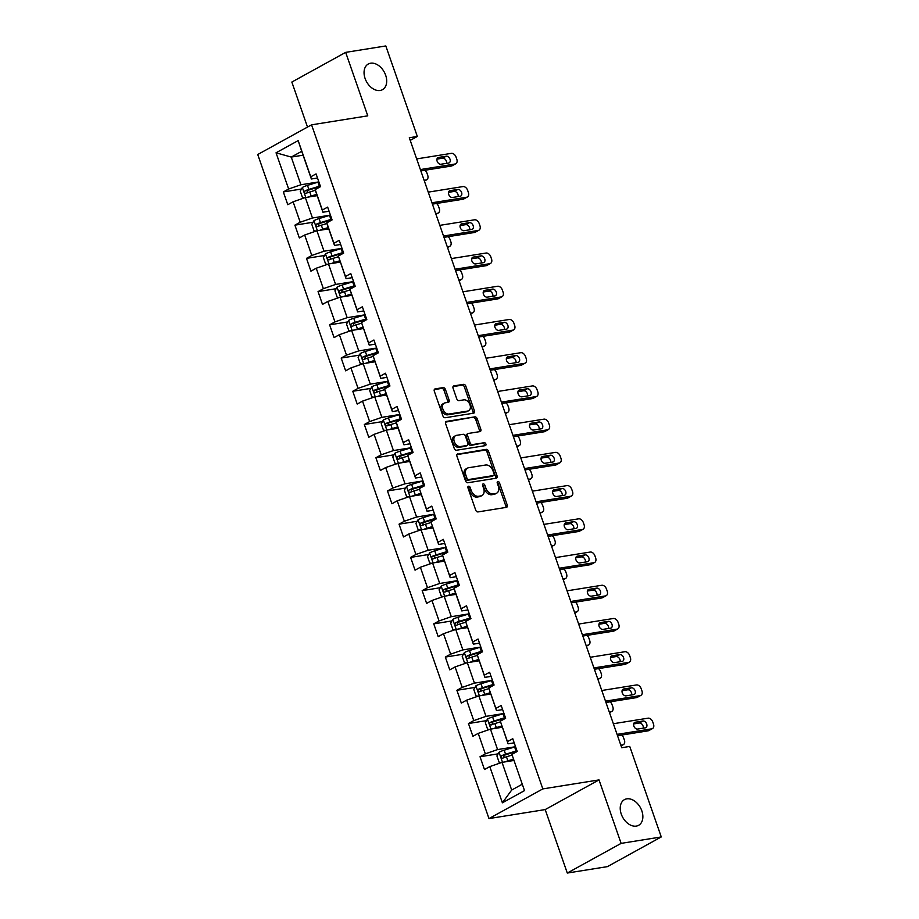 <?xml version="1.0" encoding="UTF-8"?>
<svg xmlns="http://www.w3.org/2000/svg" width="919" height="919" viewBox="0 0 919 919"><rect width="100%" height="100%" fill="white"/><g stroke="black" fill="none" stroke-linecap="round" stroke-linejoin="round"><path stroke-width="1.38" d="M468.552 486.22A1.574 1.08 61.1 0 0 467.966 487.863L475.697 510.079A2.252 1.551 61.1 0 0 478.006 511.917L506.369 507.368A2.252 1.551 61.1 0 0 506.737 507.254A2.252 1.551 61.1 0 0 507.219 505.025L499.488 482.82A1.574 1.08 61.1 0 0 497.282 483.176L498.282 486.048A7.191 4.951 61.1 0 1 496.708 493.158A7.191 4.951 61.1 0 1 495.571 493.537L493.204 493.917A7.191 4.951 61.1 0 1 485.829 488.035L484.83 485.163A1.574 1.08 61.1 0 0 482.624 485.519L483.624 488.391A7.191 4.951 61.1 0 1 482.05 495.502A7.191 4.951 61.1 0 1 480.913 495.892L478.546 496.271A7.191 4.951 61.1 0 1 471.171 490.39L470.172 487.507A1.574 1.08 61.1 0 0 468.552 486.22M380.121 90.476A14.658 10.086 61.1 0 0 382.453 89.683A14.658 10.086 61.1 0 0 385.004 73.566A14.658 10.086 61.1 0 0 370.633 63.216A14.658 10.086 61.1 0 0 368.301 64.008A14.658 10.086 61.1 0 0 365.751 80.137A14.658 10.086 61.1 0 0 380.121 90.476M636.293 826.101A14.658 10.086 61.1 0 0 638.625 825.308A14.658 10.086 61.1 0 0 641.175 809.191A14.658 10.086 61.1 0 0 626.804 798.841A14.658 10.086 61.1 0 0 624.472 799.633A14.658 10.086 61.1 0 0 621.922 815.762A14.658 10.086 61.1 0 0 636.293 826.101M445.428 389.449A2.252 1.551 61.1 0 0 443.119 387.611L435.158 388.886A2.252 1.551 61.1 0 0 434.802 389.013A2.252 1.551 61.1 0 0 434.308 391.23L442.901 415.893A2.252 1.551 61.1 0 0 445.21 417.731L473.584 413.194A2.252 1.551 61.1 0 0 473.94 413.068A2.252 1.551 61.1 0 0 474.422 410.85L465.841 386.187A2.252 1.551 61.1 0 0 463.532 384.349L453.917 385.888A2.252 1.551 61.1 0 0 453.561 386.003A2.252 1.551 61.1 0 0 453.067 388.232L456.743 398.789A2.252 1.551 61.1 0 0 459.052 400.627L463.819 399.857A6.008 4.135 61.1 0 1 469.712 404.107A6.008 4.135 61.1 0 1 468.667 410.713A6.008 4.135 61.1 0 1 467.714 411.046L449.035 414.032A6.008 4.135 61.1 0 1 443.142 409.794A6.008 4.135 61.1 0 1 444.187 403.177A6.008 4.135 61.1 0 1 445.141 402.844L448.254 402.35A2.252 1.551 61.1 0 0 448.61 402.235A2.252 1.551 61.1 0 0 449.104 400.006L445.428 389.449L443.969 390.253A2.252 1.551 61.1 0 0 441.66 388.415L434.296 389.599M367.772 115.84L345.67 52.372L385.808 45.95L417.329 136.46L409.3 137.747L621.715 747.721L629.745 746.435L661.266 836.945L621.118 843.378L599.016 779.909L542.819 788.904L311.564 124.835L367.772 115.84M457.8 453.906A2.252 1.551 61.1 0 0 457.444 454.02A2.252 1.551 61.1 0 0 456.95 456.249L465.542 480.913A2.252 1.551 61.1 0 0 467.851 482.751L496.214 478.213A2.252 1.551 61.1 0 0 496.582 478.087A2.252 1.551 61.1 0 0 497.064 475.87L488.471 451.195A2.252 1.551 61.1 0 0 486.174 449.357L457.145 454.262M454.227 448.403L445.635 423.739A2.252 1.551 61.1 0 1 446.129 421.511A2.252 1.551 61.1 0 1 446.485 421.396L474.847 416.858A2.252 1.551 61.1 0 1 477.156 418.696L480.832 429.253A2.252 1.551 61.1 0 1 480.338 431.471A2.252 1.551 61.1 0 1 479.982 431.597L468.483 433.435A2.252 1.551 61.1 0 0 468.116 433.55A2.252 1.551 61.1 0 0 467.633 435.778L470.068 442.774A2.252 1.551 61.1 0 0 472.377 444.612L484.347 442.705A1.574 1.08 61.1 0 1 485.37 445.623L456.525 450.241A2.252 1.551 61.1 0 1 454.227 448.403M542.819 788.904L488.988 818.576L257.734 154.518L311.564 124.835M301.466 189.027L283.339 191.933L287.785 204.707L293.104 201.789L300.214 222.226L294.907 225.155L299.353 237.941L304.671 235.011L311.794 255.459L306.475 258.377L310.932 271.162L316.239 268.233L323.362 288.681L318.043 291.61L322.5 304.384L327.807 301.455L334.93 321.903L329.622 324.832L334.068 337.606L339.375 334.688L346.497 355.125L341.19 358.054L345.636 370.839L350.943 367.91L358.065 388.358L352.758 391.276L357.204 404.061L362.523 401.132L369.633 421.58L364.326 424.509L368.783 437.283L374.09 434.354L381.213 454.802L375.894 457.731L380.351 470.505L385.658 467.576L392.781 488.023L387.473 490.953L391.919 503.738L397.226 500.809L404.349 521.257L399.041 524.175L403.487 536.96L408.794 534.031L415.916 554.479L410.609 557.408L415.055 570.182L420.374 567.253L427.484 587.701L422.177 590.63L426.623 603.404L431.941 600.475L439.064 620.922L433.745 623.852L438.202 636.626L443.509 633.708L450.632 654.144L445.313 657.074L449.77 669.859L455.077 666.93L462.2 687.378L456.892 690.307L461.338 703.081L466.645 700.152L473.767 720.599L468.46 723.529L472.906 736.303L478.213 733.373L485.335 753.821L480.028 756.751L484.474 769.525L489.793 766.607L502.394 802.804L524.508 790.616L511.906 754.407L517.213 751.478L512.768 738.704L507.449 741.633L508.058 743.816L500.327 721.185L505.645 718.256L501.188 705.482L495.881 708.411L496.49 710.582L488.759 687.963L494.077 685.034L489.62 672.26L484.313 675.178L484.91 677.36L477.191 654.742L482.498 651.812L478.052 639.027L472.745 641.956L473.342 644.139L465.623 621.508L470.93 618.579L466.484 605.805L461.177 608.734L461.775 610.917L454.652 590.469L454.055 588.286L459.362 585.357L454.916 572.583L449.598 575.512L450.207 577.683L442.487 555.065L447.794 552.135L443.337 539.361L438.03 542.279L438.639 544.462L430.908 521.843L436.226 518.913L431.769 506.128L426.462 509.057L427.071 511.24L419.34 488.609L424.647 485.691L420.201 472.906L414.894 475.835L415.491 478.018L408.381 457.57L407.772 455.387L413.079 452.458L408.633 439.684L403.326 442.613L403.923 444.796L396.801 424.348L396.204 422.166L401.511 419.236L397.065 406.462L391.747 409.392L392.356 411.563L385.233 391.126L384.636 388.944L389.943 386.014L385.498 373.229L380.179 376.158L380.788 378.341L373.057 355.71L378.375 352.793L373.918 340.007L368.611 342.936L369.22 345.119L361.489 322.489L366.807 319.559L362.35 306.785L357.043 309.714L357.64 311.897L349.921 289.267L355.228 286.337L350.782 273.563L345.475 276.493L346.072 278.664L338.353 256.045L343.66 253.116L339.214 240.341L333.907 243.259L334.505 245.442L327.382 224.994L326.785 222.823L332.092 219.894L327.646 207.108L322.328 210.037L322.937 212.22L315.814 191.772L315.217 189.59L320.524 186.66L316.067 173.886L310.76 176.816L311.369 178.998L301.719 151.313L291.254 157.08L300.892 184.765L318.859 181.893A17.518 3.056 -19.2 0 0 317.94 182.169L319.341 186.224L308.887 189.417A6.065 1.057 160.8 0 0 305.108 190.83C304.017 192.335 304.315 193.197 305.993 193.381A6.065 1.057 -19.2 0 1 309.772 191.979L315.401 190.256M283.339 191.933L288.646 189.004L276.045 152.795L298.158 140.607L310.76 176.816M315.217 189.59L322.328 210.037M326.785 222.823L333.907 243.259M338.353 256.045L345.475 276.493M349.921 289.267L357.043 309.714M361.489 322.489L368.611 342.936M373.057 355.71L380.179 376.158M384.636 388.944L391.747 409.392M396.204 422.166L403.326 442.613M407.772 455.387L414.894 475.835M419.34 488.609L426.462 509.057M430.908 521.843L438.03 542.279M442.487 555.065L449.598 575.512M454.055 588.286L461.177 608.734M465.623 621.508L472.745 641.956M477.191 654.742L484.313 675.178M488.759 687.963L495.881 708.411M500.327 721.185L507.449 741.633M511.906 754.407L524.508 790.616M316.079 231.06L314.034 230.761L311.805 224.374L313.976 220.64A6.065 1.057 -19.2 0 1 319.042 218.596L329.507 215.391A17.518 3.056 -19.2 0 1 330.426 215.115L312.46 217.998L305.338 197.551L317.17 195.655M329.082 211.232L322.937 212.22M305.338 197.551L293.104 201.789M312.46 217.998L300.214 222.226M327.658 264.281L325.602 263.994L323.373 257.596L325.544 253.862A6.065 1.057 -19.2 0 1 330.61 251.817L341.075 248.624A17.518 3.056 -19.2 0 1 342.006 248.348L324.028 251.22L316.906 230.772L328.738 228.877M340.65 244.465L334.505 245.442M316.906 230.772L304.671 235.011M324.028 251.22L311.794 255.459M339.226 297.503L337.17 297.216L334.941 290.829L337.112 287.084A6.065 1.057 -19.2 0 1 342.19 285.051L352.643 281.846A17.518 3.056 -19.2 0 1 353.574 281.57L335.596 284.442L328.485 263.994L340.306 262.11M352.218 277.687L346.072 278.664M328.485 263.994L316.239 268.233M335.596 284.442L323.362 288.681M350.794 330.737L348.738 330.438L346.52 324.051L348.68 320.317A6.065 1.057 -19.2 0 1 353.758 318.273L364.223 315.068A17.518 3.056 -19.2 0 1 365.142 314.792L347.175 317.664L340.053 297.228L351.874 295.332M363.786 310.909L357.64 311.897M340.053 297.228L327.807 301.455M347.175 317.664L334.93 321.903M362.362 363.958L360.305 363.66L358.088 357.273L360.259 353.539A6.065 1.057 -19.2 0 1 365.325 351.495L375.791 348.29A17.518 3.056 -19.2 0 1 376.71 348.014L358.743 350.897L351.621 330.449L363.453 328.554M375.354 344.131L369.22 345.119M351.621 330.449L339.375 334.688M358.743 350.897L346.497 355.125M388.277 381.236L370.311 384.119L363.189 363.671L375.021 361.776M386.933 377.364L380.788 378.341M363.189 363.671L350.943 367.91M370.311 384.119L358.065 388.358M385.498 430.402L383.453 430.115L381.224 423.716L383.395 419.983A6.065 1.057 -19.2 0 1 388.461 417.938L398.926 414.745A17.518 3.056 -19.2 0 1 399.845 414.469L381.879 417.341L374.757 396.893L386.589 394.998M398.501 410.586L392.356 411.563M374.757 396.893L362.523 401.132M381.879 417.341L369.633 421.58M397.077 463.635L395.021 463.337L392.792 456.95L394.963 453.216A6.065 1.057 -19.2 0 1 400.041 451.172L410.494 447.967A17.518 3.056 -19.2 0 1 411.425 447.691L393.447 450.563L386.336 430.115L398.157 428.231M410.069 443.808L403.923 444.796M386.336 430.115L374.09 434.354M393.447 450.563L381.213 454.802M408.645 496.857L406.589 496.559L404.371 490.172L406.531 486.438A6.065 1.057 -19.2 0 1 411.609 484.393L422.062 481.188A17.518 3.056 -19.2 0 1 422.993 480.913L405.026 483.796L397.904 463.348L409.725 461.453M421.637 477.03L415.491 478.018M397.904 463.348L385.658 467.576M405.026 483.796L392.781 488.023M420.213 530.079L418.156 529.781L415.939 523.393L418.099 519.66A6.065 1.057 -19.2 0 1 423.177 517.615L433.642 514.422A17.518 3.056 -19.2 0 1 434.561 514.135L416.594 517.018L409.472 496.57L421.293 494.675M433.205 510.252L427.071 511.24M409.472 496.57L397.226 500.809M416.594 517.018L404.349 521.257M431.781 563.301L429.736 563.014L427.507 556.615L429.678 552.882A6.065 1.057 -19.2 0 1 434.744 550.837L445.21 547.644A17.518 3.056 -19.2 0 1 446.129 547.368L428.162 550.24L421.04 529.792L432.872 527.897M444.773 543.485L438.639 544.462M421.04 529.792L408.794 534.031M428.162 550.24L415.916 554.479M443.349 596.534L441.304 596.236L439.075 589.849L441.246 586.115A6.065 1.057 -19.2 0 1 446.312 584.07L456.777 580.865A17.518 3.056 -19.2 0 1 457.696 580.59L439.73 583.462L432.608 563.014L444.44 561.13M456.352 576.707L450.207 577.683M432.608 563.014L420.374 567.253M439.73 583.462L427.484 587.701M454.928 629.756L452.872 629.458L450.643 623.071L452.814 619.337A6.065 1.057 -19.2 0 1 457.88 617.292L468.345 614.087A17.518 3.056 -19.2 0 1 469.276 613.812L451.298 616.683L444.176 596.247L456.008 594.352M467.92 609.929L461.775 610.917M444.176 596.247L431.941 600.475M451.298 616.683L439.064 620.922M466.496 662.978L464.44 662.679L462.211 656.292L464.382 652.559A6.065 1.057 -19.2 0 1 469.46 650.514L479.913 647.309A17.518 3.056 -19.2 0 1 480.844 647.033L462.866 649.917L455.755 629.469L467.576 627.574M479.488 643.151L473.342 644.139M455.755 629.469L443.509 633.708M462.866 649.917L450.632 654.144M478.064 696.2L476.008 695.913L473.79 689.514L475.95 685.781A6.065 1.057 -19.2 0 1 481.028 683.736L491.493 680.542A17.518 3.056 -19.2 0 1 492.412 680.267L474.445 683.139L467.323 662.691L479.144 660.795M491.056 676.384L484.91 677.36M467.323 662.691L455.077 666.93M474.445 683.139L462.2 687.378M489.632 729.422L487.575 729.135L485.358 722.748L487.529 719.003A6.065 1.057 -19.2 0 1 492.595 716.969L503.061 713.764A17.518 3.056 -19.2 0 1 503.98 713.489L486.013 716.361L478.891 695.913L490.723 694.029M502.624 709.606L496.49 710.582M478.891 695.913L466.645 700.152M486.013 716.361L473.767 720.599M501.2 762.655L499.155 762.356L496.926 755.969L499.097 752.236A6.065 1.057 -19.2 0 1 504.163 750.191L514.629 746.986A17.518 3.056 -19.2 0 1 515.548 746.71L497.581 749.582L490.459 729.146L502.291 727.251M514.203 742.828L508.058 743.816M490.459 729.146L478.213 733.373M497.581 749.582L485.335 753.821M502.394 802.804L511.676 790.053L502.027 762.368L513.859 760.472M502.027 762.368L489.793 766.607M599.016 779.909L545.185 809.582L567.287 873.05L621.118 843.378M567.287 873.05L607.436 866.628L661.266 836.945M345.67 52.372L291.84 82.055L307.509 127.075M545.185 809.582L488.988 818.576M410.219 140.389L417.329 136.46M511.676 790.053L522.153 784.275M303.075 155.185L291.254 157.08L276.045 152.795M317.503 178.01L311.369 178.998M298.158 140.607L301.719 151.313M300.892 184.765L288.646 189.004M498.155 753.844L480.028 756.751M486.588 720.622L468.46 723.529M475.02 687.401L456.892 690.307M463.44 654.179L445.313 657.074M451.872 620.945L433.745 623.852M440.304 587.723L422.177 590.63M428.736 554.502L410.609 557.408M417.169 521.28L399.041 524.175M405.601 488.058L387.473 490.953M394.021 454.825L375.894 457.731M382.453 421.603L364.326 424.509M370.885 388.381L352.758 391.276M359.318 355.159L341.19 358.054M347.75 321.926L329.622 324.832M336.17 288.704L318.043 291.61M324.602 255.482L306.475 258.377M313.034 222.26L294.907 225.155M467.851 487.208A1.574 1.08 61.1 0 1 468.713 488.311L469.712 491.183A7.191 4.951 61.1 0 0 477.087 497.064L478.546 496.271M482.05 495.502L480.603 496.306A7.191 4.951 61.1 0 1 479.454 496.697L477.087 497.064M496.708 493.158L495.261 493.951A7.191 4.951 61.1 0 1 494.112 494.342L491.745 494.721A7.191 4.951 61.1 0 1 484.37 488.839L483.371 485.967A1.574 1.08 61.1 0 0 482.509 484.853M505.783 507.472A2.252 1.551 61.1 0 0 505.772 505.829L498.029 483.624A1.574 1.08 61.1 0 0 497.168 482.509M495.628 478.305A2.252 1.551 61.1 0 0 495.617 476.674L487.024 451.999A2.252 1.551 61.1 0 0 484.715 450.161L456.927 454.606M466.944 478.259A1.574 1.08 61.1 0 0 468.564 479.546L493.469 475.56A1.574 1.08 61.1 0 0 494.054 473.917L493.009 470.884A7.191 4.951 61.1 0 0 485.634 465.003L468.61 467.737A7.191 4.951 61.1 0 0 467.461 468.127A7.191 4.951 61.1 0 0 465.899 475.226L466.944 478.259L465.496 479.063A1.574 1.08 61.1 0 0 467.105 480.35L468.564 479.546M492.469 476.111A1.574 1.08 61.1 0 1 492.01 476.364L467.105 480.35M467.461 468.127L466.013 468.92A7.191 4.951 61.1 0 0 464.44 476.031L465.899 475.226M465.496 479.063L464.44 476.031M445.612 422.108L474.847 416.858M479.396 431.689A2.252 1.551 61.1 0 0 479.373 430.046L475.697 419.489A2.252 1.551 61.1 0 0 473.4 417.651M467.024 434.239A2.252 1.551 61.1 0 0 466.668 434.354A2.252 1.551 61.1 0 0 466.174 436.582L468.61 443.578A2.252 1.551 61.1 0 0 470.919 445.416L484.347 442.705M484.589 445.749A1.574 1.08 61.1 0 0 482.9 443.498M456.536 435.342A6.008 4.135 61.1 0 0 455.583 435.675A6.008 4.135 61.1 0 0 454.537 442.28A6.008 4.135 61.1 0 0 460.43 446.531L467.013 445.474A2.252 1.551 61.1 0 0 467.369 445.359A2.252 1.551 61.1 0 0 467.863 443.13L465.428 436.134A2.252 1.551 61.1 0 0 463.119 434.296L456.536 435.342M455.583 435.675L454.124 436.468A6.008 4.135 61.1 0 0 453.078 443.084A6.008 4.135 61.1 0 0 458.983 447.335L460.43 446.531M466.209 445.922A2.252 1.551 61.1 0 1 465.922 446.152A2.252 1.551 61.1 0 1 465.554 446.278L458.983 447.335M447.668 402.442A2.252 1.551 61.1 0 0 447.645 400.81L443.969 390.253M444.187 403.177L442.728 403.981A6.008 4.135 61.1 0 0 441.683 410.586A6.008 4.135 61.1 0 0 447.576 414.837L449.035 414.032M468.667 410.713L467.208 411.517A6.008 4.135 61.1 0 1 466.255 411.85L447.576 414.837M472.986 413.286A2.252 1.551 61.1 0 0 472.975 411.655L464.382 386.991A2.252 1.551 61.1 0 0 462.073 385.153L453.044 386.589M504.876 761.908A6.065 1.057 -19.2 0 1 507.874 760.84L513.399 759.151M507.621 761.472L513.572 759.645M621.623 735.074A4.584 3.148 61.1 0 1 623.645 737.957L624.392 740.094A4.584 3.148 61.1 0 1 623.392 744.62A4.584 3.148 61.1 0 1 622.668 744.861L620.819 745.16M516.96 750.754A17.518 3.056 160.8 0 0 516.041 751.03L505.576 754.235A6.065 1.057 160.8 0 0 501.797 755.648C500.706 757.153 501.004 758.014 502.682 758.198A6.065 1.057 -19.2 0 1 506.461 756.796L512.09 755.073M503.738 757.75L504.106 755.28L515.605 751.719A14.543 2.539 -19.2 0 1 517.133 751.271M613.364 723.724L648.056 718.176A4.584 3.148 61.1 0 1 652.743 721.92L653.489 724.046A4.584 3.148 61.1 0 1 652.49 728.572A4.584 3.148 61.1 0 1 651.766 728.824L617.074 734.373M617.534 735.728L648.125 730.823L651.766 728.824M642.944 721.013A3.665 2.527 -118.9 0 1 646.528 723.609A3.665 2.527 -118.9 0 1 645.896 727.63A3.665 2.527 -118.9 0 1 645.31 727.837L637.602 729.066A3.665 2.527 -118.9 0 1 634.007 726.481A3.665 2.527 -118.9 0 1 634.65 722.449A3.665 2.527 -118.9 0 1 635.236 722.254L642.944 721.013L639.302 723.023A3.665 2.527 -118.9 0 1 642.266 724.551A3.665 2.527 -118.9 0 1 643.254 728.158M633.65 723.931L639.302 723.023M652.49 728.572L648.848 730.582A4.584 3.148 -118.9 0 1 648.125 730.823M493.308 728.687A6.065 1.057 -19.2 0 1 496.306 727.618L501.831 725.918M496.053 728.25L502.004 726.424M610.055 701.84A4.584 3.148 61.1 0 1 612.077 704.735L612.824 706.872A4.584 3.148 61.1 0 1 611.824 711.386A4.584 3.148 61.1 0 1 611.089 711.639L609.251 711.938M505.393 717.532A17.518 3.056 160.8 0 0 504.462 717.808L494.008 721.013A6.065 1.057 160.8 0 0 490.218 722.426C489.138 723.931 489.436 724.781 491.114 724.976A6.065 1.057 -19.2 0 1 494.893 723.563L500.51 721.852M492.17 724.528L492.538 722.047L504.026 718.497A14.543 2.539 -19.2 0 1 505.565 718.049M481.74 695.465A6.065 1.057 -19.2 0 1 484.738 694.385L490.252 692.696M484.474 695.017L490.436 693.202M598.487 668.618A4.584 3.148 61.1 0 1 600.509 671.513L601.256 673.638A4.584 3.148 61.1 0 1 600.256 678.165A4.584 3.148 61.1 0 1 599.521 678.417L597.683 678.704M493.825 684.31A17.518 3.056 160.8 0 0 492.894 684.586L482.441 687.791A6.065 1.057 160.8 0 0 478.65 689.193C477.57 690.709 477.857 691.559 479.546 691.754A6.065 1.057 -19.2 0 1 483.325 690.341L488.942 688.618M480.603 691.306L480.959 688.825L492.458 685.275A14.543 2.539 -19.2 0 1 493.997 684.816M601.796 690.502L636.488 684.954A4.584 3.148 61.1 0 1 641.175 688.699L641.921 690.824A4.584 3.148 61.1 0 1 640.922 695.35A4.584 3.148 61.1 0 1 640.187 695.603L605.495 701.151M605.966 702.495L636.557 697.601L640.187 695.603M631.364 687.791A3.665 2.527 -118.9 0 1 634.96 690.376A3.665 2.527 -118.9 0 1 634.328 694.408A3.665 2.527 -118.9 0 1 633.742 694.603L626.034 695.844A3.665 2.527 -118.9 0 1 622.439 693.259A3.665 2.527 -118.9 0 1 623.082 689.227A3.665 2.527 -118.9 0 1 623.656 689.02L631.364 687.791L627.734 689.801A3.665 2.527 -118.9 0 1 630.687 691.318A3.665 2.527 -118.9 0 1 631.686 694.936M622.083 690.697L627.734 689.801M640.922 695.35L637.281 697.36A4.584 3.148 -118.9 0 1 636.557 697.601M590.216 657.28L624.909 651.72A4.584 3.148 61.1 0 1 629.607 655.477L630.354 657.602A4.584 3.148 61.1 0 1 629.354 662.128A4.584 3.148 61.1 0 1 628.619 662.369L593.927 667.929M594.398 669.273L624.989 664.38L628.619 662.369M619.797 654.569A3.665 2.527 -118.9 0 1 623.392 657.154A3.665 2.527 -118.9 0 1 622.76 661.186A3.665 2.527 -118.9 0 1 622.174 661.381L614.466 662.622A3.665 2.527 -118.9 0 1 610.871 660.026A3.665 2.527 -118.9 0 1 611.514 656.005A3.665 2.527 -118.9 0 1 612.088 655.798L619.797 654.569L616.167 656.568A3.665 2.527 -118.9 0 1 619.119 658.096A3.665 2.527 -118.9 0 1 620.118 661.714M610.515 657.476L616.167 656.568M629.354 662.128L625.713 664.127A4.584 3.148 -118.9 0 1 624.989 664.38M470.172 662.231A6.065 1.057 -19.2 0 1 473.159 661.163L478.684 659.474M472.906 661.795L478.856 659.98M586.908 635.397A4.584 3.148 61.1 0 1 588.941 638.291L589.676 640.417A4.584 3.148 61.1 0 1 588.677 644.943A4.584 3.148 61.1 0 1 587.953 645.195L586.115 645.483M482.245 651.089A17.518 3.056 160.8 0 0 481.326 651.364L470.861 654.558A6.065 1.057 160.8 0 0 467.082 655.971C465.99 657.487 466.289 658.337 467.978 658.532A6.065 1.057 -19.2 0 1 471.757 657.119L477.375 655.396M469.035 658.073L469.391 655.603L480.89 652.053A14.543 2.539 -19.2 0 1 482.429 651.594M458.604 629.01A6.065 1.057 -19.2 0 1 461.591 627.941L467.116 626.253M461.338 628.573L467.289 626.747M575.34 602.175A4.584 3.148 61.1 0 1 577.373 605.058L578.108 607.195A4.584 3.148 61.1 0 1 577.109 611.721A4.584 3.148 61.1 0 1 576.385 611.962L574.547 612.261M470.677 617.855A17.518 3.056 160.8 0 0 469.758 618.142L459.293 621.336A6.065 1.057 160.8 0 0 455.514 622.749C454.423 624.254 454.721 625.115 456.398 625.299A6.065 1.057 -19.2 0 1 460.189 623.898L465.807 622.174M457.467 624.851L457.823 622.381L469.322 618.82A14.543 2.539 -19.2 0 1 470.861 618.372M447.025 595.788A6.065 1.057 -19.2 0 1 450.023 594.719L455.548 593.031M449.77 595.351L455.721 593.525M563.772 568.953A4.584 3.148 61.1 0 1 565.805 571.836L566.541 573.973A4.584 3.148 61.1 0 1 565.541 578.499A4.584 3.148 61.1 0 1 564.817 578.74L562.979 579.039M459.109 584.633A17.518 3.056 160.8 0 0 458.19 584.909L447.725 588.114A6.065 1.057 160.8 0 0 443.946 589.527C442.855 591.032 443.153 591.882 444.83 592.077A6.065 1.057 -19.2 0 1 448.61 590.664L454.239 588.953M445.887 591.629L446.255 589.159L457.754 585.598A14.543 2.539 -19.2 0 1 459.293 585.15M578.648 624.058L613.341 618.498A4.584 3.148 61.1 0 1 618.039 622.243L618.774 624.38A4.584 3.148 61.1 0 1 617.775 628.906A4.584 3.148 61.1 0 1 617.051 629.147L582.359 634.707M582.83 636.051L613.41 631.158L617.051 629.147M608.229 621.347A3.665 2.527 -118.9 0 1 611.824 623.932A3.665 2.527 -118.9 0 1 611.181 627.964A3.665 2.527 -118.9 0 1 610.607 628.159L602.898 629.389A3.665 2.527 -118.9 0 1 599.303 626.804A3.665 2.527 -118.9 0 1 599.935 622.772A3.665 2.527 -118.9 0 1 600.521 622.577L608.229 621.347L604.587 623.346A3.665 2.527 -118.9 0 1 607.551 624.874A3.665 2.527 -118.9 0 1 608.539 628.493M598.947 624.254L604.587 623.346M617.775 628.906L614.145 630.905A4.584 3.148 -118.9 0 1 613.41 631.158M567.08 590.825L601.773 585.277A4.584 3.148 61.1 0 1 606.471 589.022L607.206 591.147A4.584 3.148 61.1 0 1 606.207 595.673A4.584 3.148 61.1 0 1 605.483 595.926L570.791 601.474M571.262 602.83L601.842 597.936L605.483 595.926M596.661 588.114A3.665 2.527 -118.9 0 1 600.256 590.71A3.665 2.527 -118.9 0 1 599.613 594.731A3.665 2.527 -118.9 0 1 599.027 594.938L591.319 596.167A3.665 2.527 -118.9 0 1 587.735 593.582A3.665 2.527 -118.9 0 1 588.367 589.55A3.665 2.527 -118.9 0 1 588.953 589.355L596.661 588.114L593.019 590.124A3.665 2.527 -118.9 0 1 595.983 591.652A3.665 2.527 -118.9 0 1 596.971 595.259M587.379 591.032L593.019 590.124M606.207 595.673L602.577 597.683A4.584 3.148 -118.9 0 1 601.842 597.936M555.513 557.603L590.205 552.055A4.584 3.148 61.1 0 1 594.903 555.8L595.638 557.925A4.584 3.148 61.1 0 1 594.639 562.451A4.584 3.148 61.1 0 1 593.915 562.704L559.223 568.252M559.694 569.596L590.274 564.703L593.915 562.704M585.093 554.892A3.665 2.527 -118.9 0 1 588.688 557.477A3.665 2.527 -118.9 0 1 588.045 561.509A3.665 2.527 -118.9 0 1 587.459 561.704L579.751 562.945A3.665 2.527 -118.9 0 1 576.156 560.36A3.665 2.527 -118.9 0 1 576.799 556.328A3.665 2.527 -118.9 0 1 577.385 556.133L585.093 554.892L581.451 556.903A3.665 2.527 -118.9 0 1 584.415 558.419A3.665 2.527 -118.9 0 1 585.403 562.037M575.799 557.799L581.451 556.903M594.639 562.451L590.997 564.461A4.584 3.148 -118.9 0 1 590.274 564.703M543.945 524.381L578.637 518.833A4.584 3.148 61.1 0 1 583.324 522.578L584.07 524.703A4.584 3.148 61.1 0 1 583.071 529.229A4.584 3.148 61.1 0 1 582.336 529.482L547.655 535.03M548.115 536.374L578.706 531.481L582.336 529.482M573.525 521.67A3.665 2.527 -118.9 0 1 577.109 524.255A3.665 2.527 -118.9 0 1 576.477 528.287A3.665 2.527 -118.9 0 1 575.891 528.482L568.183 529.723A3.665 2.527 -118.9 0 1 564.588 527.127A3.665 2.527 -118.9 0 1 565.231 523.106A3.665 2.527 -118.9 0 1 565.817 522.9L573.525 521.67L569.883 523.669A3.665 2.527 -118.9 0 1 572.847 525.197A3.665 2.527 -118.9 0 1 573.835 528.816M564.232 524.577L569.883 523.669M583.071 529.229L579.429 531.228A4.584 3.148 -118.9 0 1 578.706 531.481M532.377 491.16L567.057 485.6A4.584 3.148 61.1 0 1 571.756 489.345L572.503 491.481A4.584 3.148 61.1 0 1 571.503 496.007A4.584 3.148 61.1 0 1 570.768 496.249L536.076 501.808M536.547 503.152L567.138 498.259L570.768 496.249M561.946 488.448A3.665 2.527 -118.9 0 1 565.541 491.033A3.665 2.527 -118.9 0 1 564.909 495.065A3.665 2.527 -118.9 0 1 564.323 495.261L556.615 496.49A3.665 2.527 -118.9 0 1 553.02 493.905A3.665 2.527 -118.9 0 1 553.663 489.873A3.665 2.527 -118.9 0 1 554.237 489.678L561.946 488.448L558.315 490.447A3.665 2.527 -118.9 0 1 561.268 491.975A3.665 2.527 -118.9 0 1 562.267 495.594M552.664 491.355L558.315 490.447M571.503 496.007L567.862 498.006A4.584 3.148 -118.9 0 1 567.138 498.259M520.797 457.926L555.49 452.378A4.584 3.148 61.1 0 1 560.188 456.123L560.935 458.259A4.584 3.148 61.1 0 1 559.924 462.774A4.584 3.148 61.1 0 1 559.2 463.027L524.508 468.575M524.979 469.931L555.558 465.037L559.2 463.027M550.378 455.215A3.665 2.527 -118.9 0 1 553.973 457.811A3.665 2.527 -118.9 0 1 553.33 461.832A3.665 2.527 -118.9 0 1 552.756 462.039L545.047 463.268A3.665 2.527 -118.9 0 1 541.452 460.683A3.665 2.527 -118.9 0 1 542.084 456.651A3.665 2.527 -118.9 0 1 542.669 456.456L550.378 455.215L546.748 457.225A3.665 2.527 -118.9 0 1 549.7 458.753A3.665 2.527 -118.9 0 1 550.688 462.36M541.096 458.133L546.748 457.225M559.924 462.774L556.294 464.784A4.584 3.148 -118.9 0 1 555.558 465.037M509.229 424.704L543.922 419.156A4.584 3.148 61.1 0 1 548.62 422.901L549.355 425.026A4.584 3.148 61.1 0 1 548.356 429.552A4.584 3.148 61.1 0 1 547.632 429.805L512.94 435.353M513.411 436.709L543.991 431.804L547.632 429.805M538.81 421.993A3.665 2.527 -118.9 0 1 542.405 424.578A3.665 2.527 -118.9 0 1 541.762 428.61A3.665 2.527 -118.9 0 1 541.188 428.817L533.479 430.046A3.665 2.527 -118.9 0 1 529.884 427.461A3.665 2.527 -118.9 0 1 530.516 423.429A3.665 2.527 -118.9 0 1 531.102 423.234L538.81 421.993L535.168 424.004A3.665 2.527 -118.9 0 1 538.132 425.52A3.665 2.527 -118.9 0 1 539.12 429.139M529.528 424.9L535.168 424.004M548.356 429.552L544.726 431.562A4.584 3.148 -118.9 0 1 543.991 431.804M497.661 391.483L532.354 385.934A4.584 3.148 61.1 0 1 537.052 389.679L537.787 391.804A4.584 3.148 61.1 0 1 536.788 396.33A4.584 3.148 61.1 0 1 536.064 396.583L501.372 402.131M501.843 403.475L532.423 398.582L536.064 396.583M527.242 388.771A3.665 2.527 -118.9 0 1 530.837 391.356A3.665 2.527 -118.9 0 1 530.194 395.388A3.665 2.527 -118.9 0 1 529.608 395.584L521.9 396.824A3.665 2.527 -118.9 0 1 518.316 394.228A3.665 2.527 -118.9 0 1 518.948 390.207A3.665 2.527 -118.9 0 1 519.534 390.001L527.242 388.771L523.6 390.782A3.665 2.527 -118.9 0 1 526.564 392.298A3.665 2.527 -118.9 0 1 527.552 395.917M517.948 391.678L523.6 390.782M536.788 396.33L533.146 398.341A4.584 3.148 -118.9 0 1 532.423 398.582M486.094 358.261L520.786 352.701A4.584 3.148 61.1 0 1 525.473 356.446L526.219 358.582A4.584 3.148 61.1 0 1 525.22 363.108A4.584 3.148 61.1 0 1 524.496 363.35L489.804 368.91M490.264 370.254L520.855 365.36L524.496 363.35M515.674 355.55A3.665 2.527 -118.9 0 1 519.258 358.134A3.665 2.527 -118.9 0 1 518.626 362.166A3.665 2.527 -118.9 0 1 518.04 362.362L510.332 363.591A3.665 2.527 -118.9 0 1 506.737 361.006A3.665 2.527 -118.9 0 1 507.38 356.974A3.665 2.527 -118.9 0 1 507.966 356.779L515.674 355.55L512.032 357.548A3.665 2.527 -118.9 0 1 514.996 359.076A3.665 2.527 -118.9 0 1 515.984 362.695M506.38 358.456L512.032 357.548M525.22 363.108L521.578 365.107A4.584 3.148 -118.9 0 1 520.855 365.36M474.526 325.039L509.218 319.479A4.584 3.148 61.1 0 1 513.905 323.224L514.651 325.36A4.584 3.148 61.1 0 1 513.652 329.887A4.584 3.148 61.1 0 1 512.917 330.128L478.225 335.676M478.696 337.032L509.287 332.138L512.917 330.128M504.094 322.328A3.665 2.527 -118.9 0 1 507.69 324.912A3.665 2.527 -118.9 0 1 507.058 328.945A3.665 2.527 -118.9 0 1 506.472 329.14L498.764 330.369A3.665 2.527 -118.9 0 1 495.169 327.784A3.665 2.527 -118.9 0 1 495.812 323.752A3.665 2.527 -118.9 0 1 496.386 323.557L504.094 322.328L500.464 324.327A3.665 2.527 -118.9 0 1 503.417 325.854A3.665 2.527 -118.9 0 1 504.416 329.473M494.813 325.234L500.464 324.327M513.652 329.887L510.011 331.885A4.584 3.148 -118.9 0 1 509.287 332.138M462.946 291.805L497.638 286.257A4.584 3.148 61.1 0 1 502.337 290.002L503.084 292.127A4.584 3.148 61.1 0 1 502.084 296.653A4.584 3.148 61.1 0 1 501.349 296.906L466.657 302.454M467.128 303.81L497.719 298.905L501.349 296.906M492.527 289.094A3.665 2.527 -118.9 0 1 496.122 291.691A3.665 2.527 -118.9 0 1 495.49 295.711A3.665 2.527 -118.9 0 1 494.904 295.918L487.196 297.147A3.665 2.527 -118.9 0 1 483.601 294.562A3.665 2.527 -118.9 0 1 484.244 290.53A3.665 2.527 -118.9 0 1 484.818 290.335L492.527 289.094L488.897 291.105A3.665 2.527 -118.9 0 1 491.849 292.633A3.665 2.527 -118.9 0 1 492.848 296.24M483.245 292.012L488.897 291.105M502.084 296.653L498.443 298.664A4.584 3.148 -118.9 0 1 497.719 298.905M451.378 258.584L486.071 253.035A4.584 3.148 61.1 0 1 490.769 256.78L491.504 258.905A4.584 3.148 61.1 0 1 490.505 263.431A4.584 3.148 61.1 0 1 489.781 263.684L455.089 269.233M455.56 270.577L486.14 265.683L489.781 263.684M480.959 255.873A3.665 2.527 -118.9 0 1 484.554 258.457A3.665 2.527 -118.9 0 1 483.911 262.489A3.665 2.527 -118.9 0 1 483.337 262.685L475.628 263.925A3.665 2.527 -118.9 0 1 472.033 261.341A3.665 2.527 -118.9 0 1 472.665 257.309A3.665 2.527 -118.9 0 1 473.251 257.102L480.959 255.873L477.317 257.883A3.665 2.527 -118.9 0 1 480.281 259.399A3.665 2.527 -118.9 0 1 481.269 263.018M471.677 258.779L477.317 257.883M490.505 263.431L486.875 265.442A4.584 3.148 -118.9 0 1 486.14 265.683M439.81 225.362L474.503 219.802A4.584 3.148 61.1 0 1 479.201 223.558L479.936 225.683A4.584 3.148 61.1 0 1 478.937 230.209A4.584 3.148 61.1 0 1 478.213 230.451L443.521 236.011M443.992 237.355L474.572 232.461L478.213 230.451M469.391 222.651A3.665 2.527 -118.9 0 1 472.986 225.235A3.665 2.527 -118.9 0 1 472.343 229.268A3.665 2.527 -118.9 0 1 471.757 229.463L464.049 230.703A3.665 2.527 -118.9 0 1 460.465 228.107A3.665 2.527 -118.9 0 1 461.097 224.087A3.665 2.527 -118.9 0 1 461.683 223.88L469.391 222.651L465.749 224.65A3.665 2.527 -118.9 0 1 468.713 226.177A3.665 2.527 -118.9 0 1 469.701 229.796M460.109 225.557L465.749 224.65M478.937 230.209L475.307 232.208A4.584 3.148 -118.9 0 1 474.572 232.461M428.243 192.14L462.935 186.58A4.584 3.148 61.1 0 1 467.633 190.325L468.368 192.462A4.584 3.148 61.1 0 1 467.369 196.988A4.584 3.148 61.1 0 1 466.645 197.229L431.953 202.789M432.424 204.133L463.004 199.239L466.645 197.229M457.823 189.429A3.665 2.527 -118.9 0 1 461.418 192.014A3.665 2.527 -118.9 0 1 460.775 196.046A3.665 2.527 -118.9 0 1 460.189 196.241L452.481 197.47A3.665 2.527 -118.9 0 1 448.886 194.885A3.665 2.527 -118.9 0 1 449.529 190.853A3.665 2.527 -118.9 0 1 450.115 190.658L457.823 189.429L454.181 191.428A3.665 2.527 -118.9 0 1 457.145 192.956A3.665 2.527 -118.9 0 1 458.133 196.574M448.529 192.335L454.181 191.428M467.369 196.988L463.727 198.986A4.584 3.148 -118.9 0 1 463.004 199.239M435.457 562.566A6.065 1.057 -19.2 0 1 438.455 561.486L443.98 559.797M438.202 562.129L444.153 560.303M552.204 535.72A4.584 3.148 61.1 0 1 554.226 538.614L554.973 540.74A4.584 3.148 61.1 0 1 553.973 545.266A4.584 3.148 61.1 0 1 553.249 545.518L551.4 545.817M447.542 551.411A17.518 3.056 160.8 0 0 446.611 551.687L436.157 554.892A6.065 1.057 160.8 0 0 432.378 556.294C431.287 557.81 431.585 558.66 433.263 558.855A6.065 1.057 -19.2 0 1 437.042 557.442L442.671 555.719M434.319 558.407L434.687 555.926L446.174 552.376A14.543 2.539 -19.2 0 1 447.714 551.928M423.889 529.333A6.065 1.057 -19.2 0 1 426.887 528.264L432.401 526.576M426.623 528.896L432.585 527.081M540.636 502.498A4.584 3.148 61.1 0 1 542.658 505.393L543.405 507.518A4.584 3.148 61.1 0 1 542.405 512.044A4.584 3.148 61.1 0 1 541.67 512.297L539.832 512.584M435.974 518.19A17.518 3.056 160.8 0 0 435.043 518.465L424.589 521.659A6.065 1.057 160.8 0 0 420.799 523.072C419.719 524.588 420.017 525.438 421.695 525.634A6.065 1.057 -19.2 0 1 425.474 524.221L431.091 522.497M422.751 525.186L423.119 522.704L434.607 519.155A14.543 2.539 -19.2 0 1 436.146 518.695M412.321 496.111A6.065 1.057 -19.2 0 1 415.319 495.042L420.833 493.354M415.055 495.674L421.017 493.859M529.068 469.276A4.584 3.148 61.1 0 1 531.09 472.171L531.837 474.296A4.584 3.148 61.1 0 1 530.837 478.822A4.584 3.148 61.1 0 1 530.102 479.063L528.264 479.362M424.394 484.956A17.518 3.056 160.8 0 0 423.475 485.243L413.01 488.437A6.065 1.057 160.8 0 0 409.231 489.85C408.151 491.366 408.438 492.216 410.127 492.4A6.065 1.057 -19.2 0 1 413.906 490.999L419.523 489.276M411.184 491.952L411.54 489.482L423.039 485.933A14.543 2.539 -19.2 0 1 424.578 485.473M400.753 462.889A6.065 1.057 -19.2 0 1 403.74 461.82L409.265 460.132M403.487 462.452L409.437 460.626M517.489 436.054A4.584 3.148 61.1 0 1 519.522 438.937L520.257 441.074A4.584 3.148 61.1 0 1 519.258 445.6A4.584 3.148 61.1 0 1 518.534 445.841L516.696 446.14M412.826 451.734A17.518 3.056 160.8 0 0 411.907 452.01L401.442 455.215A6.065 1.057 160.8 0 0 397.663 456.628C396.571 458.133 396.87 458.983 398.547 459.178A6.065 1.057 -19.2 0 1 402.338 457.765L407.956 456.054M399.616 458.73L399.972 456.261L411.471 452.699A14.543 2.539 -19.2 0 1 413.01 452.251M389.185 429.667A6.065 1.057 -19.2 0 1 392.172 428.587L397.697 426.898M391.919 429.23L397.87 427.404M505.921 402.821A4.584 3.148 61.1 0 1 507.954 405.716L508.689 407.841A4.584 3.148 61.1 0 1 507.69 412.367A4.584 3.148 61.1 0 1 506.966 412.62L505.128 412.918M401.258 418.513A17.518 3.056 160.8 0 0 400.339 418.788L389.874 421.993A6.065 1.057 160.8 0 0 386.095 423.406C385.004 424.911 385.302 425.761 386.979 425.957A6.065 1.057 -19.2 0 1 390.77 424.544L396.388 422.832M388.048 425.508L388.404 423.027L399.903 419.478A14.543 2.539 -19.2 0 1 401.442 419.03M377.606 396.445A6.065 1.057 -19.2 0 1 380.604 395.365L386.129 393.677M380.351 395.997L386.302 394.182M494.353 369.599A4.584 3.148 61.1 0 1 496.375 372.494L497.122 374.619A4.584 3.148 61.1 0 1 496.122 379.145A4.584 3.148 61.1 0 1 495.398 379.398L493.549 379.685M373.93 397.18L371.885 396.882L369.656 390.495L371.827 386.761A6.065 1.057 -19.2 0 1 376.893 384.716L387.358 381.523A17.518 3.056 -19.2 0 1 388.277 381.247M389.69 385.291A17.518 3.056 160.8 0 0 388.771 385.566L378.306 388.76A6.065 1.057 160.8 0 0 374.527 390.173C373.436 391.689 373.734 392.539 375.411 392.735A6.065 1.057 -19.2 0 1 379.191 391.322L384.82 389.599M376.468 392.287L376.836 389.805L388.335 386.256A14.543 2.539 -19.2 0 1 389.863 385.796M366.038 363.212A6.065 1.057 -19.2 0 1 369.036 362.143L374.561 360.455M368.783 362.775L374.734 360.96M482.785 336.377A4.584 3.148 61.1 0 1 484.807 339.272L485.554 341.397A4.584 3.148 61.1 0 1 484.554 345.923A4.584 3.148 61.1 0 1 483.819 346.176L481.981 346.463M378.123 352.069A17.518 3.056 160.8 0 0 377.192 352.345L366.738 355.538A6.065 1.057 160.8 0 0 362.948 356.951C361.868 358.467 362.166 359.318 363.844 359.513A6.065 1.057 -19.2 0 1 367.623 358.1L373.24 356.377M364.9 359.053L365.268 356.583L376.756 353.034A14.543 2.539 -19.2 0 1 378.295 352.574M354.47 329.99A6.065 1.057 -19.2 0 1 357.468 328.922L362.982 327.233M357.204 329.553L363.166 327.727M471.217 303.155A4.584 3.148 61.1 0 1 473.239 306.038L473.986 308.175A4.584 3.148 61.1 0 1 472.986 312.701A4.584 3.148 61.1 0 1 472.251 312.942L470.413 313.241M366.555 318.836A17.518 3.056 160.8 0 0 365.624 319.111L355.171 322.316A6.065 1.057 160.8 0 0 351.38 323.729C350.3 325.234 350.587 326.096 352.276 326.279A6.065 1.057 -19.2 0 1 356.055 324.866L361.672 323.155M353.333 325.831L353.689 323.362L365.188 319.801A14.543 2.539 -19.2 0 1 366.727 319.352M342.902 296.768A6.065 1.057 -19.2 0 1 345.889 295.7L351.414 294M345.636 296.332L351.586 294.505M459.638 269.922A4.584 3.148 61.1 0 1 461.671 272.817L462.406 274.953A4.584 3.148 61.1 0 1 461.407 279.468A4.584 3.148 61.1 0 1 460.683 279.721L458.845 280.019M354.975 285.614A17.518 3.056 160.8 0 0 354.056 285.889L343.591 289.094A6.065 1.057 160.8 0 0 339.812 290.507C338.72 292.012 339.019 292.862 340.708 293.058A6.065 1.057 -19.2 0 1 344.487 291.645L350.105 289.933M341.765 292.61L342.121 290.128L353.62 286.579A14.543 2.539 -19.2 0 1 355.159 286.131M331.334 263.546A6.065 1.057 -19.2 0 1 334.321 262.466L339.846 260.778M334.068 263.098L340.019 261.283M448.07 236.7A4.584 3.148 61.1 0 1 450.103 239.595L450.838 241.72A4.584 3.148 61.1 0 1 449.839 246.246A4.584 3.148 61.1 0 1 449.115 246.499L447.277 246.786M343.407 252.392A17.518 3.056 160.8 0 0 342.488 252.668L332.023 255.873A6.065 1.057 160.8 0 0 328.244 257.274C327.153 258.79 327.451 259.64 329.128 259.836A6.065 1.057 -19.2 0 1 332.919 258.423L338.537 256.7M330.197 259.388L330.553 256.906L342.052 253.357A14.543 2.539 -19.2 0 1 343.591 252.897M319.755 230.313A6.065 1.057 -19.2 0 1 322.753 229.245L328.278 227.556M322.5 229.876L328.451 228.061M436.502 203.478A4.584 3.148 61.1 0 1 438.535 206.373L439.271 208.498A4.584 3.148 61.1 0 1 438.271 213.024A4.584 3.148 61.1 0 1 437.547 213.277L435.709 213.564M331.839 219.17A17.518 3.056 160.8 0 0 330.92 219.446L320.455 222.639A6.065 1.057 160.8 0 0 316.676 224.052C315.585 225.569 315.883 226.419 317.56 226.614A6.065 1.057 -19.2 0 1 321.34 225.201L326.969 223.478M318.617 226.154L318.985 223.685L330.484 220.135A14.543 2.539 -19.2 0 1 332.023 219.675M308.187 197.091A6.065 1.057 -19.2 0 1 311.185 196.023L316.71 194.334M310.932 196.655L316.883 194.828M424.934 170.256A4.584 3.148 61.1 0 1 426.956 173.14L427.703 175.276A4.584 3.148 61.1 0 1 426.703 179.802A4.584 3.148 61.1 0 1 425.979 180.044L424.13 180.342M304.511 197.838L302.466 197.539L300.237 191.152L302.408 187.419A6.065 1.057 -19.2 0 1 307.474 185.374L317.94 182.169M320.272 185.937A17.518 3.056 160.8 0 0 319.341 186.224M307.049 192.933L307.417 190.463L318.904 186.902A14.543 2.539 -19.2 0 1 320.444 186.454M416.675 158.907L451.367 153.358A4.584 3.148 61.1 0 1 456.054 157.103L456.8 159.228A4.584 3.148 61.1 0 1 455.801 163.754A4.584 3.148 61.1 0 1 455.066 164.007L420.385 169.555M420.845 170.911L451.436 166.017L455.066 164.007M446.255 156.196A3.665 2.527 -118.9 0 1 449.839 158.792A3.665 2.527 -118.9 0 1 449.207 162.812A3.665 2.527 -118.9 0 1 448.621 163.019L440.913 164.248A3.665 2.527 -118.9 0 1 437.318 161.664A3.665 2.527 -118.9 0 1 437.961 157.631A3.665 2.527 -118.9 0 1 438.547 157.436L446.255 156.196L442.613 158.206A3.665 2.527 -118.9 0 1 445.577 159.734A3.665 2.527 -118.9 0 1 446.565 163.341M436.962 159.113L442.613 158.206M455.801 163.754L452.159 165.765A4.584 3.148 -118.9 0 1 451.436 166.017M469.712 491.183L471.171 490.39M479.454 496.697L480.913 495.892M483.371 485.967L484.83 485.163M484.37 488.839L485.829 488.035M491.745 494.721L493.204 493.917M494.112 494.342L495.571 493.537M498.029 483.624L499.488 482.82M505.772 505.829L507.219 505.025M468.713 488.311L470.172 487.507M484.715 450.161L486.174 449.357M487.024 451.999L488.471 451.195M495.617 476.674L497.064 475.87M492.01 476.364L493.469 475.56M445.83 421.752L446.485 421.396M475.697 419.489L477.156 418.696M479.373 430.046L480.832 429.253M466.174 436.582L467.633 435.778M468.61 443.578L470.068 442.774M470.919 445.416L472.377 444.612M465.554 446.278L467.013 445.474M447.645 400.81L449.104 400.006M466.255 411.85L467.714 411.046M453.262 386.244L453.917 385.888M462.073 385.153L463.532 384.349M464.382 386.991L465.841 386.187M472.975 411.655L474.422 410.85M434.515 389.242L435.158 388.886M441.66 388.415L443.119 387.611M622.668 744.861L621.037 745.757M499.04 752.328L502.509 762.288M514.629 746.986L516.041 751.03M506.461 756.796L507.874 760.84M504.163 750.191L505.576 754.235M504.106 755.28L501.797 755.648M635.236 722.254L634.167 722.839M611.089 711.639L609.469 712.535M487.472 719.106L490.941 729.066M503.061 713.764L504.462 717.808M494.893 723.563L496.306 727.618M492.595 716.969L494.008 721.013M492.538 722.047L490.218 722.426M599.521 678.417L597.89 679.313M475.904 685.873L479.373 695.844M491.493 680.542L492.894 684.586M483.325 690.341L484.738 694.385M481.028 683.736L482.441 687.791M480.959 688.825L478.65 689.193M623.656 689.02L622.6 689.606M612.088 655.798L611.032 656.384M587.953 645.195L586.322 646.091M464.325 652.651L467.794 662.61M479.913 647.309L481.326 651.364M471.757 657.119L473.159 661.163M469.46 650.514L470.861 654.558M469.391 655.603L467.082 655.971M576.385 611.962L574.754 612.87M452.757 619.429L456.226 629.389M468.345 614.087L469.758 618.142M460.189 623.898L461.591 627.941M457.88 617.292L459.293 621.336M457.823 622.381L455.514 622.749M564.817 578.74L563.186 579.636M441.189 586.207L444.658 596.167M456.777 580.865L458.19 584.909M448.61 590.664L450.023 594.719M446.312 584.07L447.725 588.114M446.255 589.159L443.946 589.527M600.521 622.577L599.464 623.162M588.953 589.355L587.896 589.941M577.385 556.133L576.316 556.707M565.817 522.9L564.748 523.485M554.237 489.678L553.181 490.264M542.669 456.456L541.613 457.042M531.102 423.234L530.045 423.82M519.534 390.001L518.465 390.586M507.966 356.779L506.897 357.365M496.386 323.557L495.33 324.143M484.818 290.335L483.762 290.921M473.251 257.102L472.194 257.688M461.683 223.88L460.626 224.466M450.115 190.658L449.046 191.244M553.249 545.518L551.618 546.414M429.621 552.974L433.09 562.945M445.21 547.644L446.611 551.687M437.042 557.442L438.455 561.486M434.744 550.837L436.157 554.892M434.687 555.926L432.378 556.294M541.67 512.297L540.05 513.193M418.053 519.752L421.522 529.712M433.642 514.422L435.043 518.465M425.474 524.221L426.887 528.264M423.177 517.615L424.589 521.659M423.119 522.704L420.799 523.072M530.102 479.063L528.471 479.971M406.485 486.53L409.954 496.49M422.062 481.188L423.475 485.243M413.906 490.999L415.319 495.042M411.609 484.393L413.01 488.437M411.54 489.482L409.231 489.85M518.534 445.841L516.903 446.737M394.906 453.308L398.375 463.268M410.494 447.967L411.907 452.01M402.338 457.765L403.74 461.82M400.041 451.172L401.442 455.215M399.972 456.261L397.663 456.628M506.966 412.62L505.335 413.516M383.338 420.086L386.807 430.046M398.926 414.745L400.339 418.788M390.77 424.544L392.172 428.587M388.461 417.938L389.874 421.993M388.404 423.027L386.095 423.406M495.398 379.398L493.767 380.294M371.77 386.853L375.239 396.824M387.358 381.523L388.771 385.566M379.191 391.322L380.604 395.365M376.893 384.716L378.306 388.76M376.836 389.805L374.527 390.173M483.819 346.176L482.199 347.072M360.202 353.631L363.671 363.591M375.791 348.29L377.192 352.345M367.623 358.1L369.036 362.143M365.325 351.495L366.738 355.538M365.268 356.583L362.948 356.951M472.251 312.942L470.62 313.838M348.634 320.409L352.103 330.369M364.223 315.068L365.624 319.111M356.055 324.866L357.468 328.922M353.758 318.273L355.171 322.316M353.689 323.362L351.38 323.729M460.683 279.721L459.052 280.617M337.055 287.188L340.524 297.147M352.643 281.846L354.056 285.889M344.487 291.645L345.889 295.7M342.19 285.051L343.591 289.094M342.121 290.128L339.812 290.507M449.115 246.499L447.484 247.395M325.487 253.954L328.956 263.925M341.075 248.624L342.488 252.668M332.919 258.423L334.321 262.466M330.61 251.817L332.023 255.873M330.553 256.906L328.244 257.274M437.547 213.277L435.916 214.173M313.919 220.732L317.388 230.692M329.507 215.391L330.92 219.446M321.34 225.201L322.753 229.245M319.042 218.596L320.455 222.639M318.985 223.685L316.676 224.052M425.979 180.044L424.348 180.951M302.351 187.51L305.82 197.47M309.772 191.979L311.185 196.023M307.474 185.374L308.887 189.417M307.417 190.463L305.108 190.83M438.547 157.436L437.478 158.022M492.262 476.283L493.721 475.479M466.668 434.354L468.116 433.55M465.922 446.152L467.369 445.359M623.392 744.62L621.083 745.895M611.824 711.386L609.504 712.662M600.256 678.165L597.936 679.44M588.677 644.943L586.368 646.218M577.109 611.721L574.8 612.996M565.541 578.499L563.232 579.774M553.973 545.266L551.664 546.541M542.405 512.044L540.085 513.319M530.837 478.822L528.517 480.097M519.258 445.6L516.949 446.875M507.69 412.367L505.381 413.642M496.122 379.145L493.813 380.42M484.554 345.923L482.234 347.198M472.986 312.701L470.666 313.976M461.407 279.468L459.098 280.743M449.839 246.246L447.53 247.521M438.271 213.024L435.962 214.299M426.703 179.802L424.394 181.077"/></g></svg>
